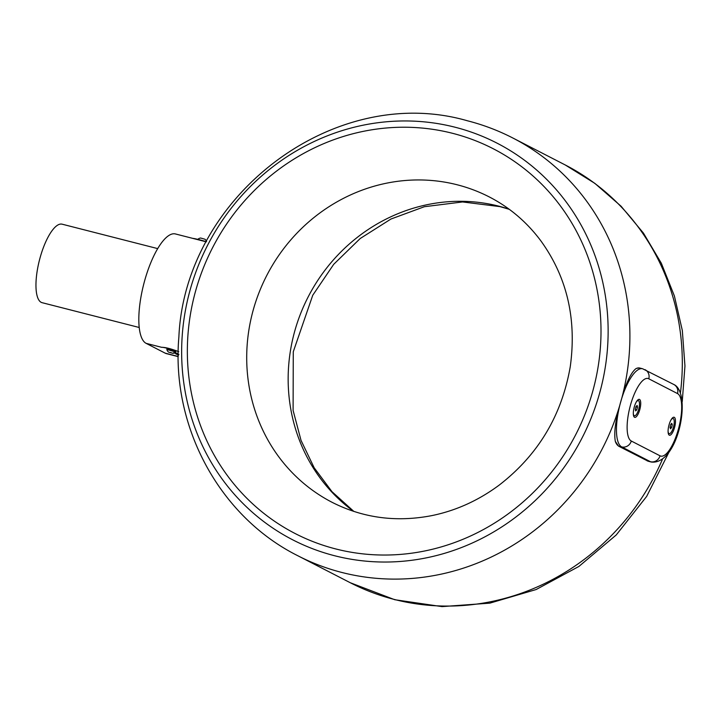 <?xml version="1.0" encoding="UTF-8"?>
<svg xmlns="http://www.w3.org/2000/svg" width="721" height="721" viewBox="0 0 721 721"><rect width="100%" height="100%" fill="white"/><g stroke="black" fill="none" stroke-linecap="round" stroke-linejoin="round"><path stroke-width="1.08" d="M139.198 327.487L42.079 302.676A40.502 13.086 -75.7 0 1 39.43 260.191A40.502 13.086 -75.7 0 1 62.132 224.186L157.71 248.61M178.204 356.634L166.434 353.632A56.707 18.322 -75.7 0 1 165.163 353.146L146.12 343.349A56.707 18.322 -75.7 0 1 144.209 282.335A56.707 18.322 -75.7 0 1 175.455 233.955L206.323 241.841M615.446 441.567L618.528 446.119L648.089 461.188M618.528 446.119L618.852 446.182A40.502 13.086 -75.7 0 1 615.355 441.522C613.877 433.582 615.265 421.794 619.537 406.157L621.935 397.65C626.324 382.454 630.947 372.811 635.823 368.719A40.502 13.086 -75.7 0 1 639.806 368.043L642.627 368.764A40.502 13.086 -75.7 0 0 620.709 401.84A40.502 13.086 -75.7 0 0 620.691 401.921A40.502 13.086 -75.7 0 0 621.673 446.903L650.405 461.692A8.102 7.643 -62.8 0 0 660.021 455.807A32.4 10.464 104.3 0 0 678.29 429.59A32.4 10.464 104.3 0 0 677.515 393.576A8.102 7.643 -62.8 0 0 673.793 384.473L642.627 368.764M636.679 368.323L639.365 367.953M178.222 351.488A10.13 0.703 -164.3 0 0 168.101 348.495A10.13 0.703 -164.3 0 0 161.747 347.342C165.172 347.234 170.841 348.685 178.763 351.686M206.368 241.76A10.13 0.703 -164.3 0 0 192.877 238.399M647.584 460.971L650.405 461.692A40.502 13.086 -75.7 0 0 651.315 462.035L648.494 461.314A40.502 13.086 -75.7 0 1 647.584 460.971L647.097 460.827M172.914 353.335A5.426 5.426 0 0 0 175.717 351.974L175.681 351.208L172.409 350.064L167.002 348.874L166.83 349.478A5.426 5.426 0 0 0 168.516 352.1L172.914 353.335L168.516 352.1M174.707 352.704L176.708 353.218L174.797 352.659M177.952 354.903L178.484 355.246M178.195 354.561L175.951 353.984L178.195 354.849M178.898 354.344L173.914 352.939L178.195 354.272M173.59 352.74L177.681 353.705L174.635 352.749M176.14 353.317L177.726 353.551M176.96 353.416L173.851 352.722L177.006 353.398M177.97 354.858L178.52 355.083M175.726 351.965L166.83 349.469M170.183 352.416L172.481 353.209L170.183 352.416M206.53 241.445A5.426 5.426 0 0 0 204.98 239.246L200.591 238.011A5.426 5.426 0 0 0 197.788 239.363L206.413 241.679M634.291 406.95A9.292 3.001 104.3 0 0 633.867 416.558A9.292 3.001 104.3 0 0 639.933 409.095A9.292 3.001 104.3 0 0 638.193 399.641A9.292 3.001 104.3 0 0 634.291 406.95M669.052 424.831A9.292 3.001 104.3 0 0 668.628 434.448A9.292 3.001 104.3 0 0 674.685 426.985A9.292 3.001 104.3 0 0 672.945 417.522A9.292 3.001 104.3 0 0 669.052 424.831M668.259 433.366A7.805 2.523 104.3 0 0 668.484 433.456L669.196 433.645A7.805 2.523 104.3 0 0 673.576 426.697A7.805 2.523 104.3 0 0 673.063 418.513A7.805 2.523 104.3 0 0 670.999 419.946M673.063 418.513L672.351 418.324A7.805 2.523 104.3 0 0 672.107 418.306M668.07 431.392A7.805 2.523 104.3 0 0 668.421 432.852A7.805 2.523 104.3 0 0 669.196 433.645M670.007 427.58L670.575 424.831L671.702 423.335L672.26 424.579L671.693 427.319L670.557 428.815L670.007 427.58M671.017 424.254L672.26 424.579M670.142 426.922L671.693 427.319M633.507 415.476A7.805 2.523 104.3 0 0 633.732 415.575L634.444 415.756A7.805 2.523 104.3 0 0 638.671 409.366A7.805 2.523 104.3 0 0 638.31 400.624A7.805 2.523 104.3 0 0 636.237 402.057M638.31 400.624L637.598 400.443A7.805 2.523 104.3 0 0 637.355 400.416M633.317 413.503A7.805 2.523 104.3 0 0 634.444 415.756M636.715 409.916L635.616 410.898L635.273 409.177L636.039 406.464L637.139 405.472L637.481 407.203L636.715 409.916L635.354 409.564M635.94 406.806L637.481 407.203M178.204 356.48L165.163 353.146M680.48 392.594A234.911 221.708 -62.8 0 0 565.273 164.983L594.834 183.35L621.105 206.251L643.456 233.117L661.355 263.282L674.405 296.016L682.327 330.515L684.95 365.989L682.246 401.597M621.935 397.65A234.911 221.708 -62.8 0 0 512.874 138.017C498.391 130.564 483.25 124.823 467.451 120.786C334.337 82.257 185 195.77 178.88 336.986C171.003 426.481 219.373 516.56 297.872 555.765L350.271 582.73A234.911 221.708 -62.8 0 0 662.356 459.511M297.872 555.765A234.911 221.708 -62.8 0 0 619.537 406.157M455.122 127.238A223.104 210.568 -62.8 0 0 187.622 403.363A223.104 210.568 -62.8 0 0 541.949 493.885A223.104 210.568 -62.8 0 0 455.122 127.238M161.747 347.342L146.12 343.349M452.599 133.322A216.39 204.223 -62.8 0 0 193.147 401.137A216.39 204.223 -62.8 0 0 536.812 488.928A216.39 204.223 -62.8 0 0 452.599 133.322M457.204 184.783A171.733 162.081 117.2 0 1 489.433 197.013C509.72 207.504 526.835 222.086 540.795 240.769C567.03 277.062 576.845 319.061 570.248 366.746C561.74 415.611 538.046 455.077 499.166 485.125C478.465 500.473 456.032 510.639 431.87 515.605C396.397 522.464 363.195 518.057 332.264 502.402A171.733 162.081 117.2 0 1 259.2 292.185A171.733 162.081 117.2 0 1 457.204 184.783M353.605 511.333A171.733 162.081 117.2 0 1 305.632 302.027A171.733 162.081 117.2 0 1 498.653 206.125A171.733 162.081 117.2 0 1 509.107 209.189M618.852 446.182L621.673 446.903A8.102 7.643 -62.8 0 0 631.29 441.018L660.021 455.807M677.515 393.576L648.783 378.786A8.102 7.643 -62.8 0 0 645.061 369.684M648.783 378.786A32.4 10.464 104.3 0 0 630.514 405.004A32.4 10.464 104.3 0 0 631.29 441.018M512.874 138.017L565.273 164.983M668.773 452.554L646.656 496.418L616.266 534.937L578.909 566.436L536.163 589.526L489.847 603.144L442 606.613L394.757 599.719L350.271 582.73M509.305 209.333L499.968 206.621L462.576 201.952L424.363 206.711L390.944 219.031L360.212 238.516L333.706 264.319L312.761 295.231L293.267 351.785L293.105 410.438L301.036 440.405L314.185 467.794L332.002 491.704L353.84 511.414M651.315 462.035C678.335 465.243 692.286 392.639 673.793 384.473"/></g></svg>
